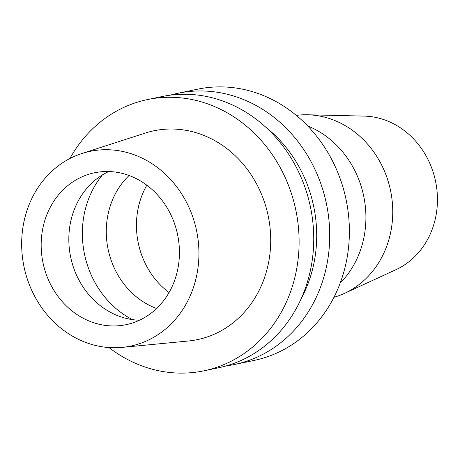 <?xml version="1.0" encoding="UTF-8"?>
<svg xmlns="http://www.w3.org/2000/svg" width="460" height="460" viewBox="0 0 460 460"><rect width="100%" height="100%" fill="white"/><g stroke="black" fill="none" stroke-linecap="round" stroke-linejoin="round"><path stroke-width="0.69" d="M113.93 347.754A99.463 88.142 78.3 0 1 23.144 262.068A99.463 88.142 78.3 0 1 81.972 153.49A99.463 88.142 78.3 0 1 106.668 149.713A99.463 88.142 78.3 0 1 198.599 244.846A99.463 88.142 78.3 0 1 122.113 347.392A99.463 88.142 78.3 0 1 113.93 347.754M113.131 325.962A77.573 68.747 -101.7 0 0 126.023 324.697A77.573 68.747 -101.7 0 0 178.802 242.012A77.573 68.747 -101.7 0 0 107.468 171.505A77.573 68.747 -101.7 0 0 94.576 172.77A77.573 68.747 -101.7 0 0 41.797 255.461A77.573 68.747 -101.7 0 0 113.131 325.962M122.113 347.392L188.33 341.009A106.668 94.53 -101.7 0 0 270.353 231.035A106.668 94.53 -101.7 0 0 171.764 129.013A106.668 94.53 -101.7 0 0 145.285 133.066L81.972 153.49M69.857 158.55A138.529 122.762 78.3 0 1 147.579 99.555A138.529 122.762 78.3 0 1 170.602 97.29A138.529 122.762 78.3 0 1 297.982 223.198A138.529 122.762 78.3 0 1 203.74 370.858A138.529 122.762 78.3 0 1 180.717 373.117A138.529 122.762 78.3 0 1 108.98 347.559M203.74 370.858L218.379 367.822A138.529 122.762 -101.7 0 0 312.622 220.162A138.529 122.762 -101.7 0 0 185.242 94.26A138.529 122.762 -101.7 0 0 162.219 96.519L147.579 99.555M265.868 127.293A127.248 112.763 78.3 0 1 301.294 298.436M170.263 95.168A138.529 122.762 78.3 0 1 178.187 93.219A138.529 122.762 78.3 0 1 201.21 90.959A138.529 122.762 78.3 0 1 328.589 216.861A138.529 122.762 78.3 0 1 234.347 364.521A138.529 122.762 78.3 0 1 226.303 365.872M234.347 364.521L254.018 360.445A138.529 122.762 -101.7 0 0 348.26 212.79A138.529 122.762 -101.7 0 0 220.88 86.882A138.529 122.762 -101.7 0 0 197.857 89.142L178.187 93.219M307.683 125.954A93.093 82.495 78.3 0 1 340.204 283.067M333.948 297.292A93.093 82.495 -101.7 0 0 344.523 293.371A93.093 82.495 -101.7 0 0 390.58 190.716A93.093 82.495 -101.7 0 0 307.556 114.776A93.093 82.495 -101.7 0 0 306.4 114.758A93.093 82.495 -101.7 0 0 296.292 115.374M344.523 293.371L395.979 269.663A80.04 70.932 -101.7 0 0 435.58 181.401A80.04 70.932 -101.7 0 0 364.193 116.104L307.556 114.776M139.518 320.217A77.573 68.747 78.3 0 1 70.639 256.945A77.573 68.747 78.3 0 1 108.738 171.528M129.087 175.501A77.573 68.747 -101.7 0 0 108.088 249.193A77.573 68.747 -101.7 0 0 156.618 308.487M169.044 292.548A77.573 68.747 78.3 0 1 146.826 185.196M132.394 319.602A90.873 80.534 78.3 0 1 102.442 174.915"/></g></svg>
